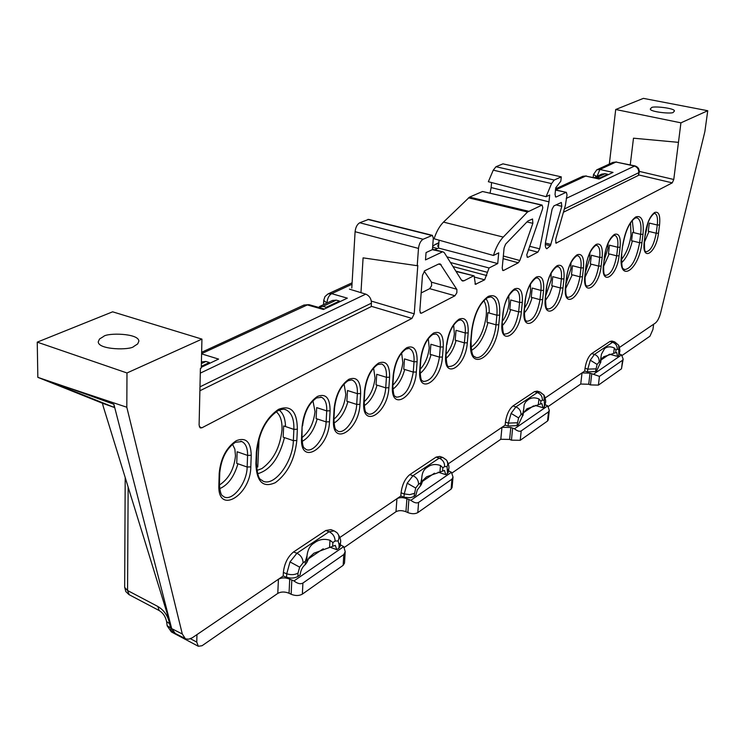 <?xml version="1.0" encoding="UTF-8"?>
<svg xmlns="http://www.w3.org/2000/svg" width="745" height="745" viewBox="0 0 745 745"><rect width="100%" height="100%" fill="white"/><g stroke="black" fill="none" stroke-linecap="round" stroke-linejoin="round"><path stroke-width="1.12" d="M555.388 196.764L556.236 196.959L555.723 197.006L555.034 194.464L555.733 187.824L560.827 181.193L561.283 176.863L554.233 180.048L551.542 183.587L546.094 196.708L549.689 195.032L548.981 201.839L539.669 248.83L537.871 252.136L528.028 257.249L527.432 257.323L526.743 254.874L542.407 209.401L542.807 207.613L542.09 205.052L527.544 211.999L503.238 237.087C499.187 241.399 495.928 247.536 493.451 255.479L434.084 238.772C436.468 231.555 439.606 226.005 443.499 222.103L469.527 197.108L528.54 211.254M541.55 205.108L482.546 191.502L541.988 205.033M621.982 355.542L649.966 336.2L652.946 329.439L653.626 324.233L619.486 347.44L655.339 323.079C657.528 321.3 659.306 317.864 660.666 312.77L704.863 131.642L707.75 110.726L680.93 122.832L673.769 179.489L672.251 182.86L556.021 243.159L555.658 239.443L565.362 205.443L567.029 194.892L566.358 192.378L555.5 190.068M601.075 359.556L603.655 356.762L613.638 353.391L614.327 347.98C610.481 346.276 607.222 346.5 604.568 348.641L601.448 354.173L600.451 360.627L597.08 364.417L595.516 371.55L596.792 370.675L600.153 363.29L600.451 360.627M523.241 413.345L526.939 408.781L538.309 404.758L538.952 398.947C534.612 397.215 530.878 397.579 527.767 400.056L525.532 402.058L524.173 404.721L523.055 415.291L522.264 416.455L523.586 409.713M439.941 471.846L440.5 465.523C435.471 463.762 431.076 464.358 427.313 467.301C423.924 469.127 422.07 472.758 421.754 478.206L421.307 484.548L422.815 480.423L426.634 476.781L444.476 470.449L445.752 474.658L447.503 473.457L447.084 466.659L444.672 466.547L442.865 467.776L442.577 470.859M329.56 547.109L329.998 540.255C324.149 538.495 318.935 539.38 314.381 542.909C310.171 545.228 307.713 549.521 307.024 555.789L306.735 562.68L309.073 557.66L313.915 553.209L335.278 545.359L336.796 549.67L338.928 548.208L339.124 544.902L338.118 540.926L335.092 541.047L332.885 542.556L332.661 545.908M673.35 112.169C673.499 114.395 648.634 111.88 650.404 108.807L651.456 107.811C651.447 105.622 676.041 108.127 674.346 111.191L673.35 112.169M133.923 346.351C130.85 350.374 97.93 349.982 98.266 341.759L99.504 339.012L103.453 336.563C106.796 332.633 139.082 333.117 138.849 341.229L137.713 343.901L133.923 346.351M615.621 352.72L616.683 352.469L617.531 356.399L618.75 355.561L618.816 349.601L617.223 349.219L615.966 350.076L615.621 352.72L613.638 353.391M540.563 403.967L541.95 403.65L542.984 407.72L544.418 406.733L544.297 400.391L542.369 400.112L540.889 401.127L540.563 403.967L538.309 404.758M561.292 202.5L553.87 205.927L552.101 209.177L545.582 241.948C544.958 245.692 545.359 247.964 546.793 248.756L550.387 245.776L545.284 244.472M561.395 202.528L561.786 206.346L550.387 245.776M503.341 256.019L519.852 260.517L532.852 223.332L526.957 221.935M519.852 260.517L518.296 262.799L503.089 258.636M502.503 270.146L503.592 270.454L518.296 262.799M503.592 270.454L502.922 270.519L502.204 268.042L504.104 247.908L505.604 244.146L527.805 221.051L532.535 218.983L532.852 223.332M420.143 312.723L421.549 313.151L454.962 295.765L429.716 288.66L421.158 292.953M421.549 313.151L420.674 313.245L419.826 310.665L422.49 275.278L424.762 270.724L438.628 264.037L440.174 263.888L456.899 289.507L456.853 292.757L454.962 295.765M446.925 256.857L489.074 267.986L497.725 263.562L498.722 252.844L493.451 255.479M489.074 267.986L484.66 279.803L475.403 284.329L474.127 275.892L456.052 271.459M461.509 280.185L463.921 280.818L473.42 275.976M463.921 280.818L462.44 280.986L461.481 280.148L444.476 252.937L443.415 252.015L432.286 249.677M351.789 288.064L355.095 231.714C355.626 227.262 357.172 224.282 359.742 222.764L423.104 239.257L432.37 235.355L433.32 238.139L432.435 249.603L426.056 252.574L425.497 259.903L441.906 252.155M423.104 239.257C420.618 240.831 419.081 243.894 418.494 248.42L355.095 231.714M360.962 292.673L363.085 257.863L417.209 265.704L418.494 248.42M417.209 265.704L417.805 265.425L414.229 313.822L411.948 318.413L201.904 427.798L200.275 427.928L199.101 425.172L200.405 368.44L201.271 368.039L201.942 339.115L112.635 311.82L37.25 342.141L126.985 372.966L201.942 339.115M126.808 407.236L65.16 386.664L113.873 404.265L171.695 628.631L182.302 633.995L126.808 407.236L126.985 372.966M182.302 633.995L185.216 638.53L186.148 638.968L188.811 639.154L192.247 637.804L283.202 575.997L283.37 572.467C284.385 563.527 287.784 556.683 293.558 551.952L296.92 553.246C300.85 555.221 302.908 558.405 303.085 562.81L299.648 567.15L298.019 573.091L297.851 576.49L300.133 574.917C300.645 570.474 302.33 567.057 305.18 564.663L305.413 561.227L307.024 555.789M297.851 576.49C294.592 578.278 290.829 578.539 286.564 577.263L286.732 573.79L290.019 561.907L296.92 553.246L329.076 531.753L325.816 530.487L293.558 551.952M325.816 530.487L330.91 529.62L333.63 530.673M414.211 493.414L409.694 494.652L404.218 493.926L407.208 483.188L415.691 488.05L413.969 496.543L410.281 497.735L404.637 497.306L403.976 497.111L404.218 493.926L401.071 492.808L400.829 496.049L339.897 537.462L396.936 498.694C399.674 497.278 402.998 497.288 406.919 498.74L410.858 500.286L451.451 472.274L448.592 470.84M401.071 492.808C402.17 484.623 405.075 478.56 409.806 474.612L412.944 475.701C416.623 477.396 418.494 480.264 418.56 484.306L415.691 488.05M407.208 483.188L412.944 475.701L439.196 458.156L436.132 457.095L409.806 474.612M436.132 457.095L439.811 456.424L442.456 457.346M517.254 422.76L508.379 423.113L511.098 413.401L518.595 417.908L516.956 425.637L508.09 426.047L508.379 423.113L505.436 422.173L505.147 425.153L448.341 463.762L501.972 427.313L510.819 427.472L514.469 428.803L547.715 405.867L545.247 404.721M505.436 422.173C506.572 414.686 509.077 409.284 512.96 405.969L515.894 406.9C519.321 408.362 521.016 410.951 520.997 414.648L518.595 417.908M511.098 413.401L515.894 406.9L537.378 392.541L534.519 391.628L512.96 405.969M534.519 391.628L537.192 391.125L539.734 391.926M595.516 371.55L587.47 371.857L587.796 369.129L585.03 368.3L584.704 371.075L545.191 397.932L582.031 372.9L590.031 373.124L593.448 374.307L621.572 354.899L619.402 353.959M585.03 368.3C586.166 361.362 588.382 356.455 591.679 353.596L594.436 354.406C597.658 355.7 599.222 358.075 599.148 361.511M595.832 368.877L587.796 369.129L590.31 360.198L594.436 354.406L612.604 342.262L609.913 341.461L591.679 353.596M609.913 341.461L611.952 341.061L614.392 341.778M556.236 196.959L565.865 192.424M323.246 548.786L315.852 553.805M434.475 473.187L427.462 477.955M533.56 405.839L526.939 410.346M609.41 354.294L603.124 358.559M630.242 164.878L633.492 138.198L678.36 142.342M219.44 484.464C220.483 497.595 222.811 495.183 223.873 496.803C232.505 501.748 247.07 482.89 247.163 467.031L236.742 463.353L237.124 451.749L247.573 455.409C247.694 448.192 245.785 443.582 241.836 441.562L240.765 441.198M645.421 232.58L645.366 232.98C647.098 222.69 650.18 215.854 654.641 212.493C658.794 211.17 660.433 215.333 659.548 224.981L658.487 233.204C656.187 253.672 641.361 262.594 644.313 241.324L644.472 241.129C644.248 257.006 646.278 249.789 645.785 251.81C650.432 251.307 653.905 245.114 656.205 233.222L648.28 231.295L649.333 223.09L657.276 224.999C657.984 218.471 657.192 214.625 654.883 213.48L654.604 213.405M621.572 254.352L621.74 254.138C621.274 273.49 623.723 267.157 624.236 269.653C631.173 268.964 636.295 259.986 639.61 242.712L631.555 240.719L632.598 232.366L640.663 234.34C641.65 224.999 640.449 219.486 637.05 217.801L635.057 218.089C629.395 222.196 625.306 231.36 622.783 245.599L622.615 245.813C624.99 231.332 629.385 221.703 635.792 216.925C641.762 215.044 644.164 220.846 642.991 234.321L641.929 242.684C638.884 271.161 617.614 284.19 621.572 254.352L622.615 245.813M284.711 409.452L286.154 409.918C284.525 408.791 281.712 409.107 277.708 410.877C265.946 418.932 258.99 432.538 256.857 451.684L256.327 452.364C258.403 432.435 265.797 418.094 278.518 409.35C290.839 404.637 297.115 411.268 297.357 429.232L296.827 440.491C294.759 459.423 287.626 473.466 275.408 482.63C263.125 488.152 256.625 481.922 255.898 463.949L256.42 463.25C257.9 482.648 261.327 478.709 262.715 480.981C274.095 487.323 292.943 462.077 293.353 440.64L283.165 437.175L283.659 425.935L293.875 429.371C294.154 419.137 291.584 412.656 286.154 409.918L284.758 409.461M603.673 264.484C603.357 278.807 605.396 273.76 605.303 275.436C610.481 274.97 614.271 268.433 616.664 255.824L608.451 253.747L609.475 245.198L617.707 247.247C618.369 240.579 617.465 236.631 614.979 235.411L613.703 235.597C608.944 239.76 605.946 246.493 604.698 255.786L603.673 264.484L604.521 256.019C606.253 245.263 609.559 238.065 614.439 234.414C619.021 232.915 620.911 237.18 620.11 247.228L619.067 255.796C616.879 277.103 600.6 286.909 603.487 264.717M302.088 426.568C303.643 412.534 308.747 402.496 317.407 396.442C325.807 393.202 330.035 397.979 330.091 410.774L329.486 421.772C328.787 448.909 299.704 466.417 301.548 437.79L302.088 426.568L302.004 437.175C302.582 450.11 304.603 447.363 305.906 449.412C313.375 453.491 325.705 436.514 326.124 421.903L316.113 418.597L316.681 407.617L326.729 410.895C326.981 403.688 325.258 399.162 321.561 397.318L320.676 397.029M419.752 370.032L420.087 369.594C420.618 384.318 422.732 379.661 423.132 381.468C431.15 381.31 436.598 373.189 439.466 357.116L430.098 354.322L430.889 344.264L440.276 347.03C440.705 339.934 439.289 335.595 436.03 333.993L432.836 334.421C426.652 338.742 422.657 347.049 420.878 359.341L420.543 359.77C422.21 346.993 426.568 338.09 433.627 333.052C440.397 330.566 443.61 335.194 443.256 346.956L442.437 357.032C441.031 381.971 417.377 396.21 419.752 370.032L420.543 359.77M537.061 277.876L535.571 278.285C529.872 283.156 526.464 290.559 525.327 300.505L525.085 300.803C526.817 289.172 530.561 281.247 536.335 277.028C541.811 275.119 544.232 279.571 543.599 290.373L542.63 299.602C540.73 322.52 521.435 334.132 524.145 310.199L524.387 309.892C524.517 324.494 526.613 319.782 526.631 321.291C532.945 320.927 537.396 313.71 539.985 299.658L531.25 297.283L532.191 288.064L540.945 290.42C541.522 283.528 540.395 279.384 537.555 278.006L537.089 277.876M502.279 322.548C502.782 331.897 503.583 335.734 504.7 334.058C511.349 333.732 515.996 326.329 518.65 311.848L509.776 309.399L510.688 299.993L519.582 302.433C520.122 295.495 518.93 291.304 516.006 289.88L513.789 290.187C507.764 295.365 504.235 302.964 503.192 312.974L502.018 322.883L502.931 313.3C504.654 301.427 508.528 293.288 514.553 288.902C520.299 286.881 522.878 291.37 522.301 302.377L521.36 311.792C519.554 335.148 499.364 347.3 502.018 322.883M446.525 345.112C448.22 332.615 452.42 323.954 459.144 319.13C465.578 316.793 468.586 321.384 468.167 332.913L467.301 342.784C465.755 367.229 443.228 380.788 445.696 355.16L446.525 345.112L446.013 354.76C446.404 363.523 447.354 367.443 448.863 366.531C456.424 366.307 461.611 358.42 464.405 342.858L455.195 340.176L456.024 330.324L465.262 332.978C465.727 325.928 464.386 321.626 461.229 320.08L460.624 319.912M596.438 245.291L595.404 245.599C590.422 249.947 587.33 256.829 586.119 266.254L585.924 266.505C587.656 255.544 591.064 248.169 596.149 244.397C600.926 242.796 602.938 247.117 602.174 257.342L601.15 266.067C599.027 287.756 582.059 297.972 584.909 275.371L585.104 275.119C584.778 289.237 587.079 284.758 586.874 286.182C592.312 285.735 596.251 279.04 598.691 266.095L590.357 263.954L591.353 255.246L599.716 257.37C600.358 250.646 599.399 246.651 596.829 245.384L596.456 245.291M577.487 255.684L576.313 256.029C571.145 260.48 567.951 267.529 566.731 277.177L566.526 277.438C568.249 266.263 571.769 258.72 577.068 254.809C582.068 253.114 584.201 257.472 583.475 267.883L582.469 276.767C580.411 298.857 562.717 309.51 565.529 286.48L565.744 286.21C565.399 299.797 567.699 296.044 567.662 297.385C573.361 296.966 577.459 290.103 579.955 276.805L571.49 274.598L572.467 265.723L580.951 267.921C581.584 261.132 580.569 257.09 577.915 255.786L577.515 255.684M545.293 298.075L545.517 297.786C545.927 313.906 547.519 306.81 547.603 309.082C553.591 308.681 557.865 301.651 560.398 287.98L551.803 285.698L552.762 276.656L561.385 278.928C561.981 272.083 560.911 267.995 558.173 266.654L556.385 266.915C550.965 271.571 547.668 278.788 546.485 288.585L546.262 288.864C547.994 277.466 551.617 269.737 557.148 265.667C562.373 263.879 564.654 268.284 563.965 278.881L562.978 287.942C560.994 310.432 542.528 321.551 545.293 298.075L546.262 288.864M490.676 296.938L487.5 297.693C479.566 303.299 474.369 314.26 471.92 330.594L471.632 330.957C473.978 314.176 479.529 302.647 488.282 296.37C496.598 293.474 500.398 299.732 499.681 315.135L498.768 324.746C496.496 357.274 467.329 375.154 470.765 340.791L471.054 340.428C471.203 360.152 475.105 355.57 475.189 357.144C482.648 360.85 494.699 341.881 495.984 324.811L486.96 322.259L487.845 312.667L496.887 315.2C497.613 305.282 495.825 299.276 491.504 297.162L490.704 296.948M408.837 348.399L406.006 349.079C399.478 353.633 395.334 362.172 393.574 374.707L393.211 375.173C394.859 362.107 399.394 352.944 406.798 347.682C413.931 345.028 417.368 349.703 417.107 361.707L416.325 371.997C415.067 397.458 390.212 412.423 392.475 385.668L392.839 385.193C393.509 399.981 395.297 394.915 396.089 397.169C404.591 397.076 410.318 388.713 413.261 372.09L403.743 369.185L404.488 358.913L414.034 361.791C414.425 354.657 412.935 350.262 409.573 348.613L408.865 348.399M363.765 402.123L364.156 401.611C364.799 415.812 366.67 411.51 367.62 413.68C374.251 417.181 385.091 401.527 385.714 387.838L376.029 384.811L376.728 374.307L386.431 377.315C386.785 370.153 385.221 365.711 381.747 363.998L377.771 364.51C370.87 369.297 366.559 378.097 364.836 390.892L364.445 391.404C366.065 378.022 370.777 368.589 378.562 363.085C386.087 360.254 389.765 364.957 389.598 377.212L388.871 387.735C387.772 413.726 361.623 429.474 363.765 402.123L364.445 391.404M351.593 379.95L348.017 380.76C340.716 385.817 336.228 394.878 334.542 407.953L334.114 408.502C335.706 394.813 340.605 385.081 348.809 379.317C356.753 376.29 360.692 381.03 360.636 393.546L359.965 404.302C359.053 430.852 331.497 447.447 333.499 419.472L333.918 418.913C334.524 432.435 336.479 428.999 337.606 431.066C344.628 434.847 356.185 418.56 356.706 404.423L346.863 401.257L347.496 390.52L357.367 393.658C357.674 386.469 356.036 381.989 352.45 380.211L351.621 379.95M424.212 271.115L431.504 282.187L456.769 289.237M546.094 196.708L488.338 181.715L493.255 170.167L496.012 166.712L554.233 180.048M561.283 176.863L502.959 163.853L496.012 166.712M359.742 222.764L368.654 219.384L432.221 235.318M434.745 249.789L438.46 248.048L439.084 240.179M482.546 191.502L469.527 197.108M548.981 201.839L491.132 187.572L490.08 193.067M491.132 187.572L491.579 182.562M609.336 164.04L615.705 109.506L680.93 122.832M615.705 109.506L643.401 98.368L707.75 110.726M114.078 405.047L114.069 407.366L102.456 403.231L103.155 406.09L170.968 625.809M172.495 630.754L172.952 632.216L174.19 632.85M102.456 403.231L37.837 377.342L37.25 342.141M497.725 263.562L438.46 248.048M429.716 288.66L431.625 285.689L431.504 282.187M319.586 306.493L332.456 300.459L336.246 300.133L323.013 306.363L326.236 307.303L326.189 308.169M323.013 306.363L318.301 307.303M336.246 300.133L339.478 301.045L339.431 301.902M339.478 301.045L326.236 307.303M594.38 177.571L601.811 174.088L605.033 173.687L597.304 177.329L599.986 177.934L599.911 178.623M597.304 177.329L594.156 177.673M605.033 173.687L607.724 174.283L607.65 174.954M607.724 174.283L599.986 177.934M201.411 361.94L205.89 361.455L209.345 362.536L209.317 363.476M209.345 362.536L201.308 366.335M65.16 386.664L37.837 377.342M114.069 407.366L50.371 381.775M175.364 633.539L171.695 628.631M619.626 352.199L618.75 355.561M617.531 356.399L609.615 354.238L617.531 356.399M587.47 371.857L584.704 371.075M600.74 362.191L600.153 363.29M545.442 402.943L544.418 406.733M542.984 407.72L535.171 405.41L542.984 407.72M508.09 426.047L505.147 425.153M516.956 425.637L518.473 424.594L522.264 416.455M448.741 469.033L448.499 471.958L447.503 473.457M445.752 474.658L438.19 472.2L445.752 474.658M403.976 497.111L400.829 496.049M413.969 496.543L415.822 495.267L417.302 489.921L420.227 486.122L421.754 478.206M421.307 484.548L420.227 486.122M340.474 542.975L340.288 546.113L338.928 548.208M336.796 549.67L329.653 547.091L336.796 549.67M286.564 577.263L283.202 575.997M306.735 562.68L305.273 564.608M614.327 347.98L615.966 350.076M538.952 398.947L540.889 401.127M440.5 465.523L442.865 467.776M329.998 540.255L332.885 542.556M324.382 309.026L309.324 304.752L307.331 304.919L323.414 309.482L347.338 298.158L331.646 293.66L327.949 293.958L324.96 296.603L323.74 300.3M201.597 353.875L218.602 359.09L201.29 367.285M200.293 373.143L365.748 294.135L349.47 289.144M289.721 579.144L289.051 593.253C284.832 591.558 281.079 591.605 277.792 593.383L202.044 645.729L198.31 646.269L196.764 642.088L196.941 634.628L278.425 579.247C281.722 577.487 285.484 577.459 289.721 579.144L293.968 580.942L343.696 546.625L340.363 544.818M590.031 373.124L588.718 384.252L590.431 384.904L598.393 385.118L621.488 368.812L623.137 359.258M588.718 384.252L580.737 384.038L548.143 406.565M510.819 427.472L509.617 439.42L511.433 440.165L520.234 440.304L547.528 421.027L548.255 419.882L549.27 410.532M509.617 439.42L500.798 439.28L451.908 473.066M406.919 498.74L405.932 511.731L407.887 512.597C411.808 514.059 415.114 514.069 417.796 512.625L451.116 489.102L452.103 487.5L452.988 477.294M405.932 511.731C402.03 510.278 398.715 510.269 395.986 511.713L344.171 547.519M289.051 593.253L291.137 594.268C295.383 595.963 299.118 595.916 302.358 594.128L343.156 565.325L344.507 563.099L345.186 551.933M597.024 176.332L599.911 169.478L613.023 172.412L599.054 179.024L585.682 176.062L599.446 178.837M602.891 358.717L601.029 359.984M526.659 410.532L523.456 412.711M427.118 478.188L422.136 481.568M315.442 554.084L308.132 559.057M547.715 405.867L549.288 410.365L548.525 411.864L521.193 430.917C519.572 431.765 517.337 431.057 514.469 428.803M343.696 546.625L345.205 551.635L343.808 554.55L302.917 583.046C300.533 584.369 297.544 583.67 293.968 580.942M451.451 472.274L453.016 477.07L451.973 479.156L418.597 502.419C416.641 503.48 414.062 502.763 410.858 500.286M621.572 354.899L623.155 359.127L622.559 360.263L599.446 376.374L593.448 374.307M199.893 390.762L371.233 306.614L371.448 303.15L199.986 386.841M639.275 172.169L638.428 175.401L638.763 172.691L564.337 209.019M563.416 212.241L638.428 175.401M365.748 294.135C369.418 295.737 371.317 298.745 371.448 303.15M566.228 198.412L634.889 165.884C637.934 166.843 639.396 168.919 639.284 172.123L638.763 172.691C638.856 169.273 637.347 167.029 634.228 165.977L615.957 162.047L634.759 165.856M432.687 246.362L435.192 244.444L437.25 243.885M327.306 302.87L326.943 302.768C327.4 298.335 328.973 295.299 331.646 293.66L352.012 284.236M128.149 487.062L127.563 590.515L129.22 594.734M125.197 477.517L124.666 587.395L127.563 590.515L157.856 606.477C164.189 610.295 168.081 616.022 169.553 623.658L171.648 632.067M604.093 260.936L607.883 248.308L608.116 243.289M485.936 298.717C488.31 301.688 489.409 306.465 489.204 313.049M470.98 347.347L470.989 347.347C478.942 341.387 484.017 330.976 486.187 316.131C486.82 309.203 486.029 304.044 483.803 300.654M301.995 437.566C309.352 431.867 313.692 423.188 315.014 411.519L312.937 400.773M219.43 484.855L220.492 484.297C229.162 478.132 234.154 468.652 235.476 455.847L234.861 449.161L232.524 444.271M279.235 410.16C283.193 413.252 285.298 418.727 285.531 426.568M256.811 470.486L261.923 468.558C273.368 460.298 280.064 447.419 281.992 429.921C282.327 421.195 280.399 415.142 276.218 411.762M632.291 220.473L633.65 232.626M621.377 259.53C626.182 253.803 629.385 245.766 631.015 235.42L630.512 222.839M645.123 235.96L648.057 222.671M446.05 354.285C450.576 348.995 453.351 342.188 454.366 333.862L453.649 325.109M420.106 369.371C425.116 363.97 428.151 356.799 429.222 347.878L428.282 338.696M524.545 308.3L527.469 302.964L529.611 296.603L530.552 291.407L530.412 284.19M392.839 385.184C398.361 379.68 401.685 372.155 402.812 362.591L401.639 352.99M545.731 295.774L551.142 279.934L551.123 273.229M364.147 401.769C370.228 396.191 373.86 388.285 375.052 378.06L373.599 368.067M566.014 283.733L570.856 268.945L570.94 262.771M585.449 272.13L589.751 258.413L589.919 252.797M333.909 419.212C340.595 413.559 344.572 405.28 345.82 394.347L344.078 383.973M502.4 321.328C505.948 316.374 508.155 310.395 509.04 303.392L508.751 295.7M510.623 309.631C508.658 316.83 505.827 322.231 502.13 325.835M347.906 401.592C344.916 412.171 340.269 419.333 333.974 423.076M591.111 264.149L584.918 277.485M572.262 274.803L565.548 288.827M377.035 385.118C374.241 395.083 369.958 401.946 364.165 405.69M552.604 285.903L549.503 294.359L545.34 300.645M404.712 369.483C402.104 378.86 398.137 385.426 392.811 389.169M532.079 297.506C530.235 304.267 527.618 309.426 524.219 312.965M431.038 354.601C428.589 363.439 424.92 369.716 420.022 373.45M456.098 340.437C453.817 348.753 450.418 354.76 445.91 358.466M648.97 231.462L644.313 242.507M632.356 240.924C629.814 251.223 626.2 258.515 621.516 262.817M284.469 437.622C279.142 458.147 270.174 470.188 257.556 473.746M237.925 463.762C234.144 476.735 228.054 485.032 219.635 488.673M317.193 418.951C313.99 430.191 308.961 437.669 302.107 441.403M487.966 322.538C484.38 336.889 478.858 346.183 471.399 350.411M609.187 253.933L603.487 266.58M555.668 242.851L556.58 243.094M527.05 257.006L528.028 257.249M335.166 531.585L336.777 532.526C339.115 534.724 339.562 537.527 338.118 540.926M337.448 533.169C340.167 537.331 341.182 540.544 340.484 542.807L339.124 544.902M290.019 561.907L299.648 567.15M444.057 458.436L446.302 459.888L447.354 461.555L447.754 464.06L447.084 466.659M446.814 460.54C448.695 464.265 449.337 467.059 448.76 468.903L447.764 470.412M541.27 393.137L543.915 395.027L544.297 400.391M544.288 395.623C545.601 399.264 545.992 401.676 545.452 402.84L544.725 403.92M617.223 349.219C617.316 345.838 615.77 343.519 612.604 342.262L614.653 341.862L618.667 345.233L618.816 349.601M618.927 345.755C619.868 349.312 620.101 351.435 619.635 352.124L619.076 352.944M590.31 360.198L597.08 364.417M622.671 245.375L621.628 253.915M219.198 473.308C220.641 458.408 226.294 447.559 236.174 440.761C245.813 436.933 250.832 441.766 251.223 455.251L250.804 466.873C250.702 495.472 217.503 515.466 218.862 485.181L219.198 473.308L219.775 472.553C221.293 458.482 226.489 448.397 235.373 442.306L241.836 441.562L240.737 441.189M584.909 275.371L585.924 266.505M565.529 286.48L566.526 277.438M470.765 340.791L471.632 330.957M392.475 385.668L393.211 375.173M333.499 419.472L334.114 408.502M524.145 310.199L525.085 300.803M255.898 463.949L256.327 452.364M644.313 241.324L645.366 232.98M639.322 171.387L673.769 179.489M672.251 182.86L638.912 174.982M441.208 264.782L438.526 264.084M537.871 252.136L528.326 249.705M484.66 279.803L474.891 277.187M474.947 283.938L476.111 284.245M431.606 235.411L367.853 219.43M503.238 237.087L443.499 222.103M487.016 272.223L450.464 262.51M452.997 266.57L486.718 275.557M527.544 211.999L468.493 197.835M551.542 183.587L493.255 170.167M529.527 246.26L539.669 248.83M561.786 206.346L556.087 204.866M545.405 243.047L550.909 244.444M205.89 361.455L201.374 363.588M359.965 404.302L356.706 404.423L357.367 393.658L360.636 393.546M388.871 387.735L385.714 387.838L386.431 377.315L389.598 377.212M416.325 371.997L413.261 372.09L414.034 361.791L417.107 361.707M498.768 324.746L495.984 324.811L496.887 315.2L499.681 315.135M562.978 287.942L560.398 287.98L561.385 278.928L563.965 278.881M582.469 276.767L579.955 276.805L580.951 267.921L583.475 267.883M601.15 266.067L598.691 266.095L599.716 257.37L602.174 257.342M467.301 342.784L464.405 342.858L465.262 332.978L468.167 332.913M521.36 311.792L518.65 311.848L519.582 302.433L522.301 302.377M542.63 299.602L539.985 299.658L540.945 290.42L543.599 290.373M442.437 357.032L439.466 357.116L440.276 347.03L443.256 346.956M329.486 421.772L326.124 421.903L326.729 410.895L330.091 410.774M619.067 255.796L616.664 255.824L617.707 247.247L620.11 247.228M296.827 440.491L293.353 440.64L293.875 429.371L297.357 429.232M641.929 242.684L639.61 242.712L640.663 234.34L642.991 234.321M658.487 233.204L656.205 233.222L657.276 224.999L659.548 224.981M250.804 466.873L247.163 467.031L247.573 455.409L251.223 455.251M218.862 485.181L219.44 484.408L219.775 472.609M654.585 213.405L653.914 213.629C649.649 217.382 646.856 223.761 645.524 232.785L644.36 240.914M302.004 437.175L301.548 437.79M199.362 426.866L201.904 427.798M411.948 318.413L371.252 306.288M371.336 301.11L414.229 313.822M522.543 413.596L520.997 414.648M420.45 483.011L418.56 484.306M298.019 573.091C294.769 574.898 291.006 575.131 286.732 573.79L283.37 572.467M305.413 561.227L303.085 562.81M335.092 541.047C334.952 536.745 332.95 533.644 329.076 531.753L334.179 530.887L336.777 532.526M444.672 466.547C444.635 462.589 442.809 459.795 439.196 458.156L442.893 457.505M542.369 400.112C542.416 396.48 540.749 393.956 537.378 392.541L540.069 392.038M614.653 341.862L618.667 345.233M201.634 352.283L303.597 305.208L307.331 304.919L201.606 353.633M616.543 161.935L612.846 162.419L615.957 162.047L599.911 169.478L596.754 169.851L593.514 174.488L593.178 177.459M555.621 188.839L582.497 176.435L585.682 176.062L555.686 189.947M580.737 384.038L582.031 372.9M395.986 511.713L396.936 498.694M500.798 439.28L501.972 427.313M277.792 593.383L278.425 579.247M167.15 625.66L171.741 628.78M190.422 638.716L196.764 642.088M511.433 440.165L512.635 428.207M520.234 440.304L521.193 430.917M547.528 421.027L548.525 411.864M291.137 594.268L291.817 580.15M302.358 594.128L302.917 583.046M343.156 565.325L343.808 554.55M407.887 512.597L408.875 499.606M417.796 512.625L418.597 502.419M451.116 489.102L451.973 479.156M590.431 384.904L591.744 373.776M598.393 385.118L599.446 376.374M621.488 368.812L622.559 360.263M593.514 174.488L596.698 176.481M323.516 304.528L323.73 300.403L326.925 303.047M157.856 606.477L159.132 610.528L128.913 594.575L125.821 591.567L124.666 587.2M169.553 623.658L166.582 621.581C165.539 616.581 163.053 612.893 159.132 610.528L159.43 610.686M198.31 646.269L171.359 631.909L167.178 625.847L166.563 621.386M437.427 248.532L432.612 247.275M438.591 246.409L437.632 246.167L438.777 244.071M460.596 319.912L458.361 320.471C452.485 324.587 448.648 332.67 446.842 344.712M320.639 397.029L321.561 397.318L316.606 397.923C308.886 403.259 304.202 412.609 302.554 425.954M185.216 638.53L174.693 633.194M256.857 451.684L256.42 463.25M420.878 359.341L420.087 369.594M525.327 300.505L524.387 309.892M334.542 407.953L333.918 418.913M364.836 390.892L364.156 401.611M393.574 374.707L392.839 385.193M471.92 330.594L471.054 340.428M546.485 288.585L545.517 297.786M566.731 277.177L565.744 286.21M586.119 266.254L585.104 275.119M543.915 395.027L540.06 392.028M446.302 459.888L442.884 457.495M601.271 357.796L600.749 362.405M555.509 189.91L566.265 192.35M473.997 275.864L455.856 271.143M443.126 251.94L432.463 249.203M597.052 169.711L612.846 162.419M586.334 175.941L582.814 176.295M328.294 293.8L352.096 282.811M435.518 244.295L438.88 242.74M308.989 304.658L303.96 305.04M259.083 438.433L257.77 467.022"/></g></svg>
